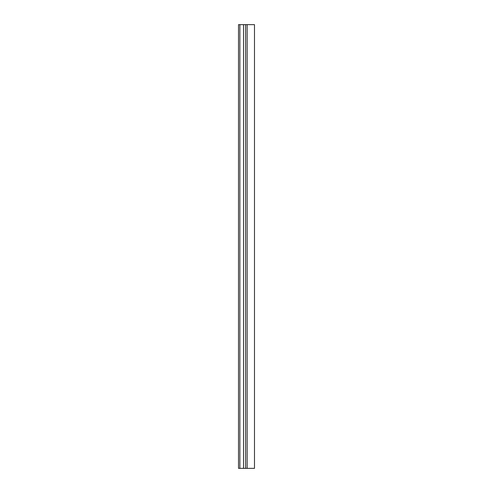 <?xml version="1.0" encoding="UTF-8"?>
<svg xmlns="http://www.w3.org/2000/svg" width="493" height="493" viewBox="0 0 493 493"><rect width="100%" height="100%" fill="white"/><g stroke="black" fill="none" stroke-linecap="round" stroke-linejoin="round"><path stroke-width="0.37" stroke-dasharray="2.46 1.85" d="M247.153 468.35L245.613 468.35L245.613 24.65L245.613 468.35L238.513 468.35L238.513 24.65L254.487 24.65L254.487 468.35L247.153 468.35L247.153 24.65M245.613 468.35L245.613 24.65M239.881 468.35L239.881 24.65M243.56 468.35L243.56 24.65"/><path stroke-width="0.74" d="M247.153 24.65L247.153 468.35L254.487 468.35L254.487 24.65L238.513 24.65L238.513 468.35L239.881 468.35L239.881 24.65M247.153 468.35L245.613 468.35L245.613 24.65M245.613 468.35L239.881 468.35M238.513 468.35L238.513 24.65L238.513 468.35M243.56 468.35L243.56 24.65"/></g></svg>
